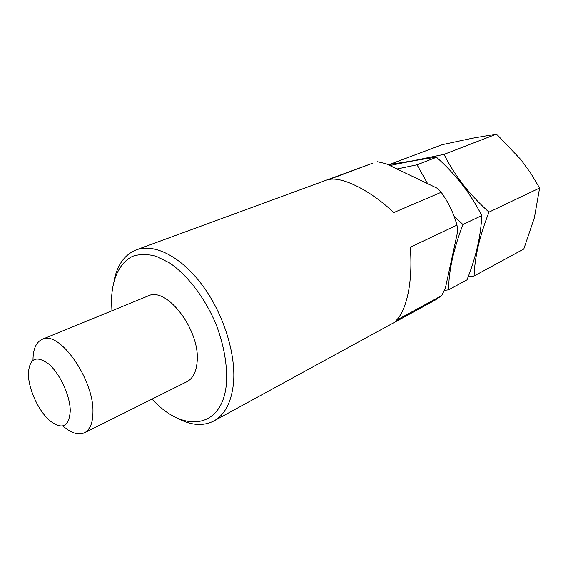 <?xml version="1.0" encoding="UTF-8"?>
<svg xmlns="http://www.w3.org/2000/svg" width="568" height="568" viewBox="0 0 568 568"><rect width="100%" height="100%" fill="white"/><g stroke="black" fill="none" stroke-linecap="round" stroke-linejoin="round"><path stroke-width="0.85" d="M151.99 399.112L155.568 402.698C185.921 433.313 223.096 427.413 226.469 382.91C227.42 365.188 224.083 345.997 216.465 325.322C205.481 298.605 187.838 275.324 169.647 262.963L156.299 256.296C147.701 253.995 139.87 253.967 132.82 256.211C119.578 262.487 112.066 278.881 111.513 300.089L111.946 310.767M114.047 280.592C117.335 264.766 124.733 254.528 136.242 249.863C154.177 243.132 180.958 256.416 202.244 285.072C223.536 313.678 236.231 354.276 233.462 383.421C231.403 402.293 224.85 414.817 213.802 420.995C202.712 426.568 190.131 425.382 176.066 417.423M70.269 410.763C70.141 395.719 59.924 373.566 48.713 364.003C36.281 355.071 29.515 358.195 28.4 373.382L28.435 375.1C28.904 390.074 38.872 411.317 49.828 420.668C62.324 430.125 69.14 426.831 70.269 410.763M32.994 359.814C33.136 348.951 36.189 342.121 42.16 339.337C58.93 329.667 94.139 379.239 92.953 412.347C92.804 423.061 89.985 429.862 84.504 432.766C78.469 435.415 71.327 433.214 63.062 426.156M213.802 420.995L434.868 300.302L441.769 295.573L396.372 320.309C401.697 314.743 405.687 305.385 408.349 292.236C410.898 278.852 411.551 263.836 410.309 247.201L456.977 225.106C453.654 213.177 448.386 202.236 441.18 192.289L393.702 212.595C370.996 190.621 342 176.314 328.993 179.545L372.722 163.179L136.242 249.863M42.16 339.337L148.014 295.999C166.545 285.91 200.497 330.399 197.131 361.773C196.287 371.926 192.864 378.579 186.865 381.724L84.504 432.766M441.18 192.289L437.097 188.193L385.878 163.698L377.514 161.745M441.769 295.573L445.461 287.756L457.758 231.119L456.977 225.106M389.314 164.521L442.358 144.655L471.795 138.358L496.553 134.091L520.849 159.594L530.966 173.588L539.6 188.036L488.984 212.127C479.413 203.521 470.744 194.299 462.977 184.458C455.38 174.511 449.068 164.486 444.034 154.375L412.517 160.886L389.314 164.521L389.073 165.224M496.553 134.091L444.034 154.375M539.6 188.036L534.41 217.629L523.781 249.032L474.095 275.991C474.379 267.024 475.728 257.134 478.142 246.334C480.784 235.28 484.397 223.877 488.984 212.127M468.146 276.85L474.095 275.991M409.493 161.575L415.74 160.432M454.208 174.994L462.977 184.458L470.545 196.223M479.584 236.274L478.142 246.334L475.444 254.791M427.612 183.656L417.026 164.805L436.529 157.272C455.742 174.44 470.815 193.873 481.749 215.57C480.961 235.557 476.048 256.977 467.01 279.839L448.606 289.822L444.226 290.433M448.606 289.822C448.685 271.149 453.463 249.387 462.927 224.53L454.024 216.046M481.749 215.57L462.927 224.53M436.529 157.272C423.87 158.82 408.307 161.589 389.825 165.586M397.004 169.016L417.026 164.805"/></g></svg>

